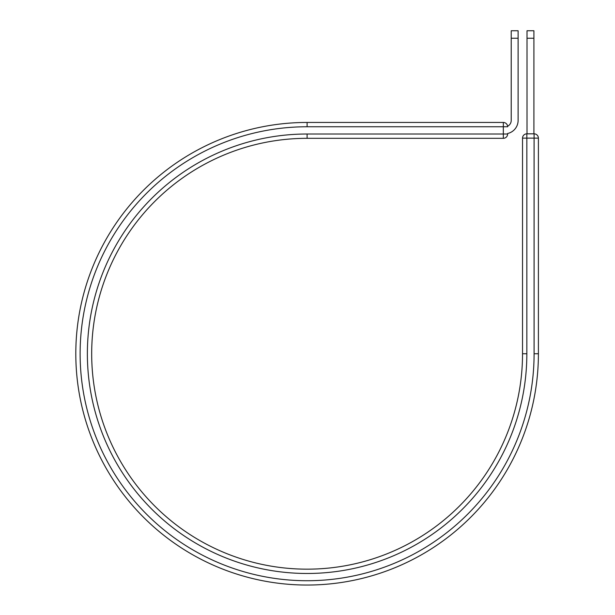 <?xml version="1.0" encoding="UTF-8"?>
<svg xmlns="http://www.w3.org/2000/svg" width="615" height="615" viewBox="0 0 615 615"><rect width="100%" height="100%" fill="white"/><g stroke="black" fill="none" stroke-linecap="round" stroke-linejoin="round"><path stroke-width="0.92" d="M518.114 38.245L511.219 38.245L511.219 30.75L518.114 30.75L518.114 120.386A13.445 13.445 0 0 1 507.629 133.501L507.629 133.832M511.219 38.245L511.219 120.386A6.55 6.55 0 0 1 507.598 126.244M534.089 353.748A226.989 226.989 0 0 1 307.108 580.729A226.989 226.989 0 0 1 80.119 353.748A226.989 226.989 0 0 1 307.108 126.759L307.108 122.447A231.294 231.294 0 0 0 75.806 353.748A231.294 231.294 0 0 0 307.108 585.042A231.294 231.294 0 0 0 538.402 353.748L534.089 353.748L534.089 133.832A4.305 4.305 0 0 1 538.402 138.137L522.527 138.137L522.527 353.748A215.427 215.427 0 0 1 307.108 569.167A215.427 215.427 0 0 1 91.681 353.748A215.427 215.427 0 0 1 307.108 138.321L503.324 138.321L503.324 134.008L307.108 134.008A219.732 219.732 0 0 0 87.368 353.748A219.732 219.732 0 0 0 307.108 573.48A219.732 219.732 0 0 0 526.84 353.748L522.527 353.748L522.527 138.137A4.305 4.305 0 0 1 526.84 133.832L534.089 133.832A4.305 4.305 0 0 1 538.402 138.137L538.402 353.748A231.294 231.294 0 0 1 307.108 585.042A231.294 231.294 0 0 1 75.806 353.748A231.294 231.294 0 0 1 307.108 122.447L503.324 122.447A4.305 4.305 0 0 1 507.629 126.759A4.305 4.305 0 0 0 503.324 122.447L503.324 126.759L507.629 126.759M307.108 134.008L307.108 138.321L503.324 138.321A4.305 4.305 0 0 0 507.629 134.008A4.305 4.305 0 0 1 503.324 138.321M533.912 38.245L527.017 38.245L527.017 30.75L533.912 30.75L533.912 133.832M527.017 133.832L527.017 38.245M307.108 126.759L503.324 126.759L503.324 134.008L507.629 134.008M526.84 353.748L526.84 133.832A4.305 4.305 0 0 0 522.527 138.137"/></g></svg>

